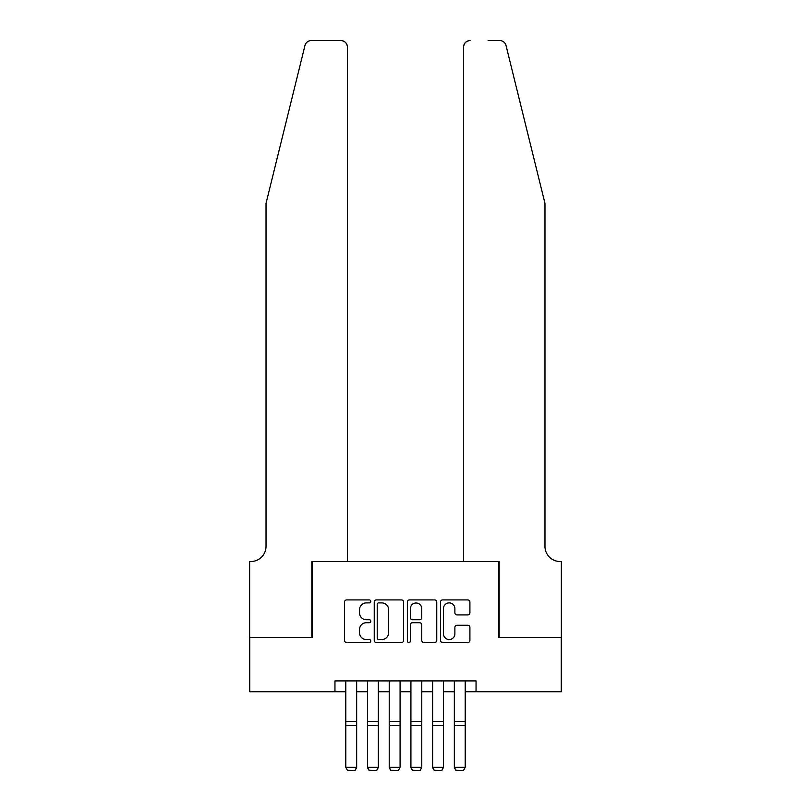<?xml version="1.0" encoding="UTF-8"?>
<svg xmlns="http://www.w3.org/2000/svg" width="811" height="811" viewBox="0 0 811 811"><rect width="100%" height="100%" fill="white"/><g stroke="black" fill="none" stroke-linecap="round" stroke-linejoin="round"><path stroke-width="1.22" d="M370.769 601.407A1.49 1.49 0 0 0 369.279 599.917L346.642 599.917A2.129 2.129 0 0 0 344.513 602.046L344.513 640.396A2.129 2.129 0 0 0 346.642 642.525L369.279 642.525A1.49 1.49 0 0 0 370.769 641.035A1.49 1.49 0 0 0 369.279 639.544L366.349 639.544A6.823 6.823 0 0 1 359.526 632.722L359.526 629.529A6.823 6.823 0 0 1 366.349 622.716L369.279 622.716A1.49 1.49 0 0 0 370.769 621.226A1.49 1.49 0 0 0 369.279 619.726L366.349 619.726A6.823 6.823 0 0 1 359.526 612.913L359.526 609.72A6.823 6.823 0 0 1 366.349 602.897L369.279 602.897A1.49 1.49 0 0 0 370.769 601.407M467.775 614.931A2.129 2.129 0 0 0 469.904 612.802L469.904 602.046A2.129 2.129 0 0 0 467.775 599.917L442.624 599.917A2.129 2.129 0 0 0 440.495 602.046L440.495 640.396A2.129 2.129 0 0 0 442.624 642.525L467.775 642.525A2.129 2.129 0 0 0 469.904 640.396L469.904 627.4A2.129 2.129 0 0 0 467.775 625.271L457.009 625.271A2.129 2.129 0 0 0 454.88 627.4L454.88 633.847A5.697 5.697 0 0 1 449.182 639.544A5.697 5.697 0 0 1 443.475 633.847L443.475 608.595A5.697 5.697 0 0 1 449.182 602.897A5.697 5.697 0 0 1 454.88 608.595L454.88 612.802A2.129 2.129 0 0 0 457.009 614.931L467.775 614.931M334.953 691.773L249.747 691.773L249.747 637.497L312.154 637.497L312.154 561.526L498.846 561.526L498.846 637.497L561.253 637.497L561.253 691.773L476.047 691.773L476.047 680.916L334.953 680.916L334.953 691.773L345.8 691.773M403.635 602.046A2.129 2.129 0 0 0 401.506 599.917L376.365 599.917A2.129 2.129 0 0 0 374.236 602.046L374.236 640.396A2.129 2.129 0 0 0 376.365 642.525L401.506 642.525A2.129 2.129 0 0 0 403.635 640.396L403.635 602.046M409.494 599.917L434.635 599.917A2.129 2.129 0 0 1 436.764 602.046L436.764 640.396A2.129 2.129 0 0 1 434.635 642.525L423.879 642.525A2.129 2.129 0 0 1 421.75 640.396L421.75 624.845A2.129 2.129 0 0 0 419.611 622.716L412.475 622.716A2.129 2.129 0 0 0 410.346 624.845L410.346 641.035A1.49 1.49 0 0 1 408.856 642.525A1.49 1.49 0 0 1 407.365 641.035L407.365 602.046A2.129 2.129 0 0 1 409.494 599.917M356.658 691.773L367.515 691.773M378.362 691.773L389.219 691.773M400.076 691.773L410.924 691.773M421.781 691.773L432.638 691.773M443.485 691.773L454.342 691.773M465.2 691.773L476.047 691.773M378.707 602.897A1.49 1.49 0 0 0 377.216 604.388L377.216 638.054A1.49 1.49 0 0 0 378.707 639.544L381.799 639.544A6.823 6.823 0 0 0 388.611 632.722L388.611 609.72A6.823 6.823 0 0 0 381.799 602.897L378.707 602.897M421.75 608.706A5.697 5.697 0 0 0 416.043 602.999A5.697 5.697 0 0 0 410.346 608.706L410.346 617.597A2.129 2.129 0 0 0 412.475 619.726L419.611 619.726A2.129 2.129 0 0 0 421.75 617.597L421.75 608.706M356.658 680.916L356.658 767.753L355.036 770.45L347.432 770.298L355.036 770.45M347.432 770.45L345.8 767.358L356.658 767.358L355.036 770.298M345.8 680.916L345.8 767.358L347.432 770.298M304.966 45.507C306.619 41.929 306.619 41.929 304.966 45.507C306.619 41.929 306.619 41.929 304.966 45.507L266.028 203.358L266.028 546.33A15.196 15.196 0 0 1 250.832 561.526L249.646 561.526L249.646 637.497L311.829 637.497L311.829 561.526L347.432 561.526L347.432 47.058A6.508 6.508 0 0 0 340.924 40.55L311.292 40.55A6.508 6.508 0 0 0 304.966 45.507M322.9 40.55L340.924 40.55C344.847 40.966 347.017 43.135 347.432 47.058L347.432 561.526M266.028 546.33A15.196 15.196 0 0 1 250.832 561.526M533.03 154.952L506.034 45.507C504.381 41.929 504.381 41.929 506.034 45.507C504.381 41.929 504.381 41.929 506.034 45.507L544.972 203.358L544.972 546.33A15.196 15.196 0 0 0 560.168 561.526L561.354 561.526L561.354 637.497L499.17 637.497L499.17 561.526L463.568 561.526L463.568 47.058L463.568 561.526M488.1 40.55L499.708 40.55A6.508 6.508 0 0 1 506.034 45.507M470.076 40.55A6.508 6.508 0 0 0 463.568 47.058C463.983 43.135 466.153 40.966 470.076 40.55M544.972 546.33A15.196 15.196 0 0 0 560.168 561.526M367.515 767.753L369.137 770.45L367.515 767.358L378.362 767.358L376.74 770.45L369.137 770.298L376.74 770.45M389.219 767.753L390.851 770.45L389.219 767.358L400.076 767.358L398.444 770.45L390.851 770.298L398.444 770.45M410.924 767.753L412.556 770.45L410.924 767.358L421.781 767.358L420.149 770.45L412.556 770.298L420.149 770.45M432.638 767.753L434.26 770.45L432.638 767.358L443.485 767.358L441.863 770.45L434.26 770.298L441.863 770.45M378.362 680.916L378.362 767.358L376.74 770.298M367.515 680.916L367.515 767.358L369.137 770.298M400.076 680.916L400.076 767.358L398.444 770.298M389.219 680.916L389.219 767.358L390.851 770.298M421.781 680.916L421.781 767.358L420.149 770.298M410.924 680.916L410.924 767.358L412.556 770.298M443.485 680.916L443.485 767.358L441.863 770.298M432.638 680.916L432.638 767.358L434.26 770.298M454.342 767.753L455.964 770.45L454.342 767.358L465.2 767.358L463.568 770.45L455.964 770.298L463.568 770.45M465.2 680.916L465.2 767.358L463.568 770.298M454.342 680.916L454.342 767.358L455.964 770.298M356.658 721.435L345.8 721.435M356.658 725.551L345.8 725.551M378.362 721.435L367.515 721.435M378.362 725.551L367.515 725.551M400.076 721.435L389.219 721.435M400.076 725.551L389.219 725.551M421.781 721.435L410.924 721.435M421.781 725.551L410.924 725.551M443.485 721.435L432.638 721.435M443.485 725.551L432.638 725.551M465.2 721.435L454.342 721.435M465.2 725.551L454.342 725.551"/></g></svg>
